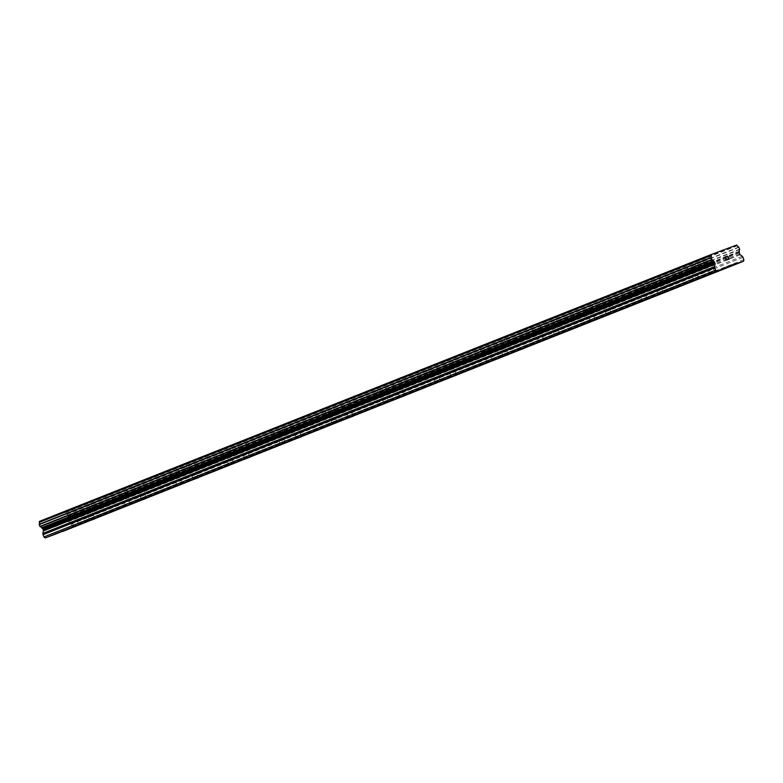 <?xml version="1.0" encoding="UTF-8"?>
<svg xmlns="http://www.w3.org/2000/svg" width="783" height="783" viewBox="0 0 783 783"><rect width="100%" height="100%" fill="white"/><g stroke="black" fill="none" stroke-linecap="round" stroke-linejoin="round"><path stroke-width="0.59" stroke-dasharray="3.92 2.94" d="M86.805 509.713L90.769 508.196L86.805 509.713M88.587 502.432L81.97 504.947L88.587 502.422M138.474 489.179L142.437 487.672L138.474 489.179M140.265 481.907L133.648 484.432L140.255 481.897M190.142 468.655L194.115 467.148L190.142 468.655M191.933 461.383L185.317 463.898L191.933 461.373M241.82 448.13L245.784 446.623L241.82 448.13M243.601 440.858L236.995 443.384L243.601 440.858M243.601 440.849L236.985 443.374L243.601 440.849M293.488 427.606L297.462 426.099L293.488 427.606M295.279 420.334L288.663 422.859L295.269 420.324M345.166 407.082L349.13 405.574L345.166 407.082M346.947 399.81L340.331 402.325L346.947 399.8M396.834 386.557L400.798 385.04L396.834 386.557M398.625 379.285L392.009 381.81L398.625 379.285M398.616 379.275L392.009 381.801L398.616 379.275M448.502 366.033L452.476 364.516L448.502 366.033M450.294 358.761L443.677 361.286L450.284 358.751M500.18 345.509L504.144 343.991L500.18 345.509M501.962 338.236L495.355 340.762L501.962 338.236M501.962 338.227L495.345 340.752L501.962 338.227M551.849 324.984L555.813 323.467L551.849 324.984M553.64 317.712L547.023 320.237L553.63 317.702M603.517 304.46L607.491 302.943L603.517 304.46M605.308 297.188L598.692 299.713L605.298 297.178M655.195 283.935L659.159 282.418L655.195 283.935M656.976 276.663L650.36 279.179L656.976 276.653M706.863 263.411L710.827 261.894L706.863 263.411M708.654 256.139L702.038 258.664L708.644 256.129M70.695 515.703L74.659 514.196L70.695 515.703M72.476 508.431L65.87 510.956L72.476 508.421M122.363 495.179L126.337 493.672L122.363 495.179M124.154 487.907L117.538 490.432L124.145 487.897M174.041 474.655L178.005 473.147L174.041 474.655M175.823 467.382L169.216 469.908L175.823 467.382M175.823 467.373L169.206 469.898L175.823 467.373M225.71 454.13L229.673 452.613L225.71 454.13M227.501 446.858L220.884 449.383L227.491 446.848M277.378 433.606L281.351 432.089L277.378 433.606M279.169 426.334L272.553 428.859L279.169 426.334M279.159 426.324L272.553 428.849L279.159 426.324M329.056 413.081L333.02 411.564L329.056 413.081M330.837 405.809L324.221 408.325L330.837 405.8M380.724 392.557L384.688 391.04L380.724 392.557M382.515 385.285L375.899 387.81L382.505 385.275M432.392 372.033L436.366 370.516L432.392 372.033M434.183 364.761L427.567 367.286L434.183 364.761M434.183 364.751L427.567 367.276L434.183 364.751M484.07 351.508L488.034 349.991L484.07 351.508M485.851 344.236L479.235 346.752L485.851 344.226M535.738 330.984L539.702 329.467L535.738 330.984M537.53 323.712L530.913 326.237L537.52 323.702M587.407 310.459L591.38 308.942L587.407 310.459M589.198 303.187L582.581 305.703L589.198 303.178M639.085 289.935L643.049 288.418L639.085 289.935M640.866 282.663L634.25 285.178L640.866 282.653M690.753 269.411L694.717 267.894L690.753 269.411M692.544 262.139L685.928 264.664L692.544 262.139M692.534 262.119L685.928 264.654L692.534 262.119M689.745 269.783L696.361 267.257L689.745 269.783M687.719 264.556L694.335 262.031L687.719 264.556M638.076 290.307L644.683 287.782L638.076 290.307M636.05 285.081L642.657 282.555L636.05 285.081M586.408 310.831L593.015 308.306L586.408 310.831M584.372 305.605L590.989 303.08L584.372 305.605M534.73 331.356L541.347 328.831L534.73 331.356M532.704 326.129L539.311 323.604L532.704 326.129M483.062 351.88L489.669 349.355L483.062 351.88M481.036 346.654L487.643 344.129L481.036 346.654M431.394 372.405L438 369.879L431.394 372.405M429.358 367.178L435.974 364.653L429.358 367.178M379.716 392.929L386.332 390.404L379.716 392.929M377.69 387.702L384.296 385.177L377.69 387.702M328.048 413.463L334.654 410.928L328.048 413.463M326.022 408.227L332.628 405.702L326.022 408.227M276.37 433.988L282.986 431.462L276.37 433.988M274.344 428.751L280.96 426.226L274.344 428.751M224.701 454.512L231.318 451.987L224.701 454.512M222.675 449.276L229.282 446.75L222.675 449.276M173.033 475.036L179.64 472.511L173.033 475.036M170.997 469.8L177.614 467.275L170.997 469.8M121.355 495.561L127.972 493.036L121.355 495.561M119.329 490.324L125.946 487.799L119.329 490.324M69.687 516.085L76.303 513.56L69.687 516.085M67.661 510.849L74.268 508.324L67.661 510.849M705.855 263.783L712.471 261.258L705.855 263.783M703.829 258.556L710.435 256.031L703.829 258.556M654.187 284.307L660.793 281.782L654.187 284.307M652.161 279.081L658.767 276.556L652.161 279.081M602.509 304.832L609.125 302.307L602.509 304.832M600.483 299.605L607.099 297.08L600.483 299.605M550.84 325.356L557.457 322.831L550.84 325.356M548.814 320.13L555.421 317.604L548.814 320.13M499.172 345.89L505.779 343.355L499.172 345.89M497.146 340.654L503.753 338.129L497.146 340.654M447.494 366.415L454.111 363.889L447.494 366.415M445.468 361.178L452.085 358.653L445.468 361.178M395.826 386.939L402.442 384.414L395.826 386.939M393.8 381.703L400.407 379.178L393.8 381.703M344.158 407.463L350.764 404.938L344.158 407.463M342.122 402.227L348.738 399.702L342.122 402.227M292.48 427.988L299.096 425.463L292.48 427.988M290.454 422.751L297.07 420.226L290.454 422.751M240.812 448.512L247.418 445.987L240.812 448.512M238.786 443.276L245.392 440.751L238.786 443.276M189.143 469.037L195.75 466.511L189.143 469.037M187.108 463.8L193.724 461.275L187.108 463.8M137.465 489.561L144.082 487.036L137.465 489.561M135.439 484.325L142.056 481.799L135.439 484.325M85.797 510.085L92.404 507.56L85.797 510.085M83.771 504.849L90.378 502.324L83.771 504.849M726.33 258.4L725.782 258.605M727.378 259.721L726.232 260.152L724.98 256.941M726.213 256.726L725.195 257.108M727.309 256.07L727.231 257.03M729.404 258.967L728.043 259.476L728.288 256.765L727.397 256.286M56.161 522.927L56.66 524.209L56.17 522.917L55.153 523.298L56.17 522.917M56.307 526.293L57.453 525.873L56.21 522.662L55.064 523.083L56.219 522.662L57.462 525.873L56.317 526.293M53.665 523.612L54.908 526.822L53.665 523.612M54.908 526.822L53.958 523.974L54.918 526.822M54.467 534.505L54.604 533.869L62.415 531.354M71.821 528.045L72.114 526.44L71.243 524.179A1.752 1.077 68.3 0 0 70.509 523.113L68.581 521.586A1.174 0.714 -111.7 0 1 67.994 520.91L67.602 519.883A1.174 0.714 -111.7 0 1 67.495 519.041L67.592 518.591A1.527 0.93 68.3 0 0 67.622 518.082A1.713 1.047 -111.7 0 1 68.004 516.34L67.093 513.893A1.713 1.047 -111.7 0 1 65.635 512.542L64.92 511.876L39.434 521.37M726.291 267.248L62.053 531.089M726.33 267.042L54.604 533.869M743.85 259.613L72.114 526.44M742.969 257.353L71.243 524.179M740.317 254.759L68.581 521.586M739.729 254.084L67.994 520.91M739.23 252.214L67.495 519.041M739.358 251.265L67.622 518.082M739.739 249.513L68.004 516.34M739.074 247.301L67.338 514.128M738.819 247.076L67.093 513.893M737.361 245.715L65.635 512.542M736.656 245.05L64.92 511.876M742.245 256.295L70.509 523.113M739.338 253.066L67.602 519.883M739.328 251.774L67.592 518.591M739.778 249.131L68.052 515.948M737.195 245.471L65.469 512.288M94.88 518.786L90.769 508.196M146.548 498.262L142.437 487.672M198.216 477.738L194.115 467.148M249.894 457.213L245.784 446.623M301.563 436.689L297.462 426.099M353.241 416.164L349.13 405.574M404.909 395.64L400.798 385.04M456.577 375.106L452.476 364.516M508.255 354.582L504.144 343.991M559.923 334.057L555.813 323.467M611.592 313.533L607.491 302.943M663.27 293.008L659.159 282.418M714.938 272.484L710.827 261.894M78.77 524.786L74.659 514.196M130.438 504.262L126.337 493.672M182.116 483.737L178.005 473.147M233.784 463.213L229.673 452.613M285.452 442.679L281.351 432.089M337.13 422.154L333.02 411.564M388.799 401.63L384.688 391.04M440.467 381.106L436.366 370.516M492.145 360.581L488.034 349.991M543.813 340.057L539.702 329.467M595.481 319.533L591.38 308.942M647.159 299.008L643.049 288.418M698.827 278.484L694.717 267.894M696.361 267.257L694.335 262.031M644.683 287.782L642.657 282.555M593.015 308.306L590.989 303.08M541.347 328.831L539.311 323.604M489.669 349.355L487.643 344.129M438 369.879L435.974 364.653M386.332 390.404L384.296 385.177M334.654 410.928L332.628 405.702M282.986 431.462L280.96 426.226M231.318 451.987L229.282 446.75M179.64 472.511L177.614 467.275M127.972 493.036L125.946 487.799M76.303 513.56L74.268 508.324M712.471 261.258L710.435 256.031M660.793 281.782L658.767 276.556M609.125 302.307L607.099 297.08M557.457 322.831L555.421 317.604M505.779 343.355L503.753 338.129M454.111 363.889L452.085 358.653M402.442 384.414L400.407 379.178M350.764 404.938L348.738 399.702M299.096 425.463L297.07 420.226M247.418 445.987L245.392 440.751M195.75 466.511L193.724 461.275M144.082 487.036L142.056 481.799M92.404 507.56L90.378 502.324M84.221 510.731L82.186 505.505M135.89 490.207L133.864 484.98M187.558 469.683L185.532 464.456M239.236 449.158L237.21 443.932M290.904 428.634L288.878 423.407M342.582 408.109L340.546 402.883M394.25 387.585L392.224 382.358M445.919 367.061L443.892 361.834M497.596 346.536L495.561 341.31M549.265 326.012L547.239 320.785M600.933 305.487L598.907 300.261M652.611 284.963L650.575 279.737M704.279 264.439L702.253 259.212M68.111 516.731L66.085 511.505M119.779 496.207L117.753 490.98M171.457 475.682L169.422 470.456M223.126 455.158L221.1 449.931M274.794 434.634L272.768 429.407M326.472 414.109L324.436 408.883M378.14 393.585L376.114 388.358M429.808 373.06L427.782 367.834M481.486 352.536L479.45 347.309M533.154 332.012L531.128 326.785M584.823 311.487L582.797 306.251M636.501 290.963L634.475 285.726M688.169 270.438L686.143 265.202M693.914 280.392L689.803 269.802M642.246 300.917L638.135 290.327M590.568 321.441L586.467 310.851M538.9 341.965L534.789 331.375M487.232 362.49L483.121 351.9M435.554 383.014L431.453 372.424M383.885 403.539L379.775 392.949M332.217 424.063L328.106 413.473M280.539 444.587L276.438 433.997M228.871 465.112L224.76 454.522M177.203 485.636L173.092 475.046M125.525 506.161L121.424 495.57M73.856 526.685L69.746 516.095M710.024 274.393L705.914 263.802M658.356 294.917L654.245 284.327M606.678 315.441L602.577 304.851M555.01 335.966L550.899 325.376M503.342 356.49L499.231 345.9M451.664 377.014L447.563 366.424M399.996 397.539L395.885 386.949M348.327 418.063L344.217 407.473M296.649 438.588L292.548 427.998M244.981 459.112L240.87 448.522M193.303 479.636L189.202 469.046M141.635 500.161L137.524 489.571M89.967 520.685L85.856 510.095"/><path stroke-width="1.17" d="M90.906 520.303L94.88 518.786L90.906 520.303M142.584 499.779L146.548 498.262L142.584 499.779M194.253 479.245L198.216 477.738L194.253 479.245M245.931 458.721L249.894 457.213L245.931 458.721M297.599 438.196L301.563 436.689L297.599 438.196M349.267 417.672L353.241 416.164L349.267 417.672M400.945 397.147L404.909 395.64L400.945 397.147M452.613 376.623L456.577 375.106L452.613 376.623M504.281 356.099L508.255 354.582L504.281 356.099M555.959 335.574L559.923 334.057L555.959 335.574M607.628 315.05L611.592 313.533L607.628 315.05M659.296 294.525L663.27 293.008L659.296 294.525M710.974 274.001L714.938 272.484L710.974 274.001M74.806 526.293L78.77 524.786L74.806 526.293M126.474 505.769L130.438 504.262L126.474 505.769M178.142 485.245L182.116 483.737L178.142 485.245M229.82 464.72L233.784 463.213L229.82 464.72M281.489 444.196L285.452 442.679L281.489 444.196M333.157 423.672L337.13 422.154L333.157 423.672M384.835 403.147L388.799 401.63L384.835 403.147M436.503 382.623L440.467 381.106L436.503 382.623M488.171 362.098L492.145 360.581L488.171 362.098M539.849 341.574L543.813 340.057L539.849 341.574M591.517 321.05L595.481 319.533L591.517 321.05M643.195 300.525L647.159 299.008L643.195 300.525M694.864 280.001L698.827 278.484L694.864 280.001M725.205 257.108L725.704 258.39L725.195 257.108L726.213 256.726M726.34 258.4L725.782 258.605L726.281 259.887L725.782 258.605M726.281 259.887L727.299 259.506L726.281 259.887M726.135 256.511L724.989 256.941L726.135 256.511M727.378 259.721L726.232 260.152L724.989 256.941M727.368 256.981L727.309 256.07M728.464 257.078L728.415 257.783L728.454 257.078M728.415 257.783L728.249 259.153L728.415 257.783M727.397 256.286L728.288 256.765L728.053 259.476L729.404 258.967M715.006 264.184A1.174 0.714 -111.7 0 0 714.987 263.303L714.595 262.276A1.174 0.714 -111.7 0 0 714.096 261.581L713.724 261.307A1.527 0.93 -111.7 0 1 713.352 260.945A1.713 1.047 -111.7 0 0 711.884 259.887L710.915 257.47A1.713 1.047 -111.7 0 0 711.091 255.503L711.16 254.544L736.656 245.05L737.361 245.715A1.713 1.047 -111.7 0 0 738.819 247.076L739.739 249.513A1.713 1.047 -111.7 0 0 739.358 251.265A1.527 0.93 -111.7 0 1 739.328 251.774L739.23 252.214A1.174 0.714 -111.7 0 0 739.338 253.066L739.729 254.084A1.174 0.714 -111.7 0 0 740.317 254.759L742.245 256.295A1.752 1.077 -111.7 0 1 742.969 257.353L743.85 259.613L743.556 261.228L726.33 267.042L726.203 267.688L716.974 271.124L715.662 270.115L714.781 267.855A1.752 1.077 -111.7 0 1 714.615 266.582L715.006 264.184L43.28 531.001L42.879 533.409A1.752 1.077 68.3 0 0 43.055 534.681L43.926 536.932L45.238 537.95L54.467 534.505L726.203 267.688M711.16 254.544L39.434 521.37L39.356 522.33A1.713 1.047 -111.7 0 1 39.179 524.287L40.158 526.705A1.713 1.047 -111.7 0 1 41.626 527.762A1.527 0.93 68.3 0 0 41.988 528.134L42.36 528.398A1.174 0.714 -111.7 0 1 42.859 529.093L43.261 530.12A1.174 0.714 -111.7 0 1 43.28 531.001M62.415 531.354L743.556 261.228M733.788 264.272L726.291 267.248M734.317 264.664L62.591 531.491M711.091 255.503L39.356 522.33M710.915 257.47L39.179 524.287M710.886 257.803L39.15 524.62M711.884 259.887L40.158 526.705M713.352 260.945L41.626 527.762M714.096 261.581L42.36 528.398M714.987 263.303L43.261 530.12M714.781 267.855L43.055 534.681M715.662 270.115L43.926 536.932M716.974 271.124L45.238 537.95M711.042 255.209L39.307 522.036M711.59 259.623L39.855 526.45M713.724 261.307L41.988 528.134M714.595 262.276L42.859 529.093M714.615 266.582L42.879 533.409"/></g></svg>
